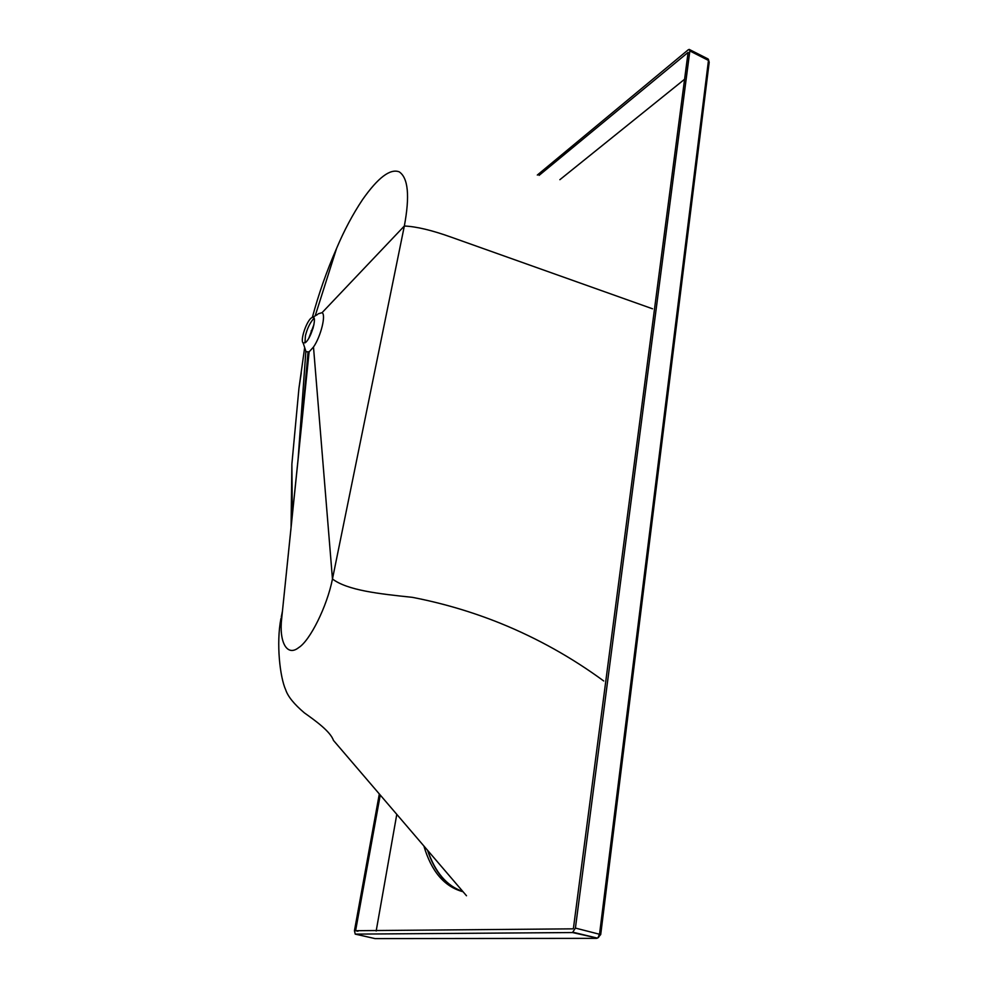<?xml version="1.0" encoding="UTF-8"?>
<svg xmlns="http://www.w3.org/2000/svg" width="988" height="988" viewBox="0 0 988 988"><rect width="100%" height="100%" fill="white"/><g stroke="black" fill="none" stroke-linecap="round" stroke-linejoin="round"><path stroke-width="1.48" d="M314.172 318.469L312.974 319.47C309.676 323.447 307.144 328.893 305.403 335.821L304.983 342.898M305.613 342.441C311.467 337.76 317.803 314.937 312.332 317.259L310.603 318.531C305.576 323.644 300.167 340.798 303.168 343.009L305.613 342.441M312.961 328.498L313.863 324.731M462.829 891.46C446.909 886.113 435.202 872.429 427.693 850.384M308.812 338.229L313.949 324.533M298.043 459.963L305.835 351.728L309.133 351.839L313.492 347.023C320.804 336.612 326.225 314.703 322.063 312.677L318.247 313.801M322.063 312.677L404.339 226.017L332.462 578.993C327.127 606.224 310.047 640.644 298.685 647.609C286.878 657.045 278.9 641.879 281.704 618.327L309.133 351.839M315.184 315.864L336.562 248.457C344.083 230.575 352.765 214.273 362.596 199.551C378.034 177.605 390.248 168.368 399.226 171.85C408.205 177.926 409.921 195.982 404.339 226.017C416.207 226.499 431.855 230.216 451.294 237.194L652.525 308.787M312.381 317.284C318.618 294.029 326.682 271.083 336.562 248.457M292.312 515.625L291.88 464.113L298.944 388.296L301.254 372.982M308.009 352.395L301.871 422.617M313.492 347.023L332.462 578.993C347.504 590.367 378.762 593.813 412.329 597.332C442.883 603.248 472.4 611.967 500.867 623.477C537.472 638.371 571.756 657.539 603.717 680.979M282.21 613.437L280.147 624.243M290.917 529.383L290.694 531.248M380.244 795.044L355.606 930.708L357.94 931.227M376.169 931.029L396.793 814.347M355.606 930.708L572.978 928.844L573.46 928.103L688.105 52.401L539.077 175.395M559.875 179.693L684.585 79.262M427.508 850.162C434.831 872.392 446.687 886.248 463.063 891.732C444.489 886.816 431.41 871.527 423.852 845.901M537.311 175.061L688.13 49.882L689.204 49.4L689.846 50.944L575.411 928.078L572.497 932.549L355.223 934.117L354.445 930.733L379.318 793.957M689.636 49.622L708.124 58.996L708.47 60.429L599.568 933.919L598.061 937.6L596.641 938.353L375.07 938.6L355.223 934.117M689.846 50.944L708.47 60.429L709.174 62.491M310.924 334.03L311.294 330.61M572.497 932.549L597.382 938.106M597.592 938.007L598.666 937.291M575.411 928.078L600.704 934.562M313.937 317.889L312.332 317.259M314.246 318.741L312.974 319.47M312.603 317.37L317.531 314.493M303.168 343.009L306.144 352.061M298.944 388.296L304.662 347.566M302.39 416.701L301.476 426.507M281.765 617.772L299.031 450.38M280.938 618.537C276.084 643.497 279.999 677.435 285.73 689.896C287.916 696.515 294.115 704.172 304.366 712.867C315.221 720.585 330.437 731.466 333.425 740.37L466.497 895.758M282.432 611.276L281.308 616.833M291.88 464.113L291.052 528.074M708.359 59.305L709.199 62.281L600.716 934.512L598.061 937.6M597.431 938.118L573.262 932.302"/></g></svg>
